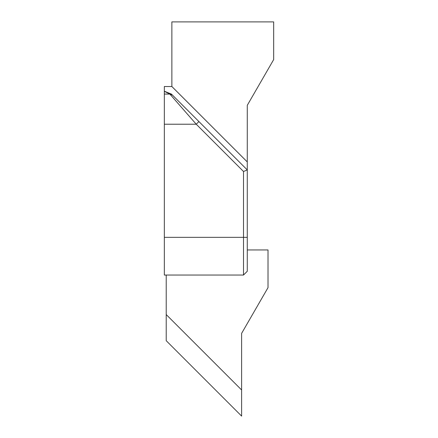 <?xml version="1.0" encoding="UTF-8"?>
<svg xmlns="http://www.w3.org/2000/svg" width="438" height="438" viewBox="0 0 438 438"><rect width="100%" height="100%" fill="white"/><g stroke="black" fill="none" stroke-linecap="round" stroke-linejoin="round"><path stroke-width="0.66" d="M164.332 237.336L164.332 275.037L243.506 275.037L243.506 171.488L196.246 124.228L169.851 94.066L164.332 91.307L164.332 86.521L171.871 86.521L247.278 161.929L247.278 237.336L243.506 237.336L243.506 171.488L247.278 169.928L247.278 237.336L164.332 237.336L164.332 275.037L243.506 275.037L243.506 237.336L164.332 237.336L164.332 124.228L164.332 237.336M164.332 94.066L164.332 124.228L164.332 91.197L171.504 94.154L247.278 169.928L247.278 161.929L171.871 86.521L171.871 21.9L273.668 21.9L273.668 59.601L247.278 105.317L247.278 161.929L171.871 86.521L164.332 86.521L164.332 91.197L171.504 94.154L198.912 121.561L196.246 124.228L169.851 94.066L164.332 94.066L164.332 91.307L169.862 94.066L164.332 94.066M247.278 271.27L247.278 237.336L247.278 271.27L243.506 275.037L247.278 271.27M172.517 95.166L247.278 169.928L243.506 171.488L196.246 124.228L164.332 124.228L196.246 124.228L198.912 121.561L172.517 95.166L169.856 94.066L172.517 95.166M166.216 314.566L241.623 389.973L241.623 416.1L166.216 340.693L166.216 275.037M241.623 389.973L241.623 333.356L268.012 287.646L268.012 249.945L247.278 249.945"/></g></svg>
